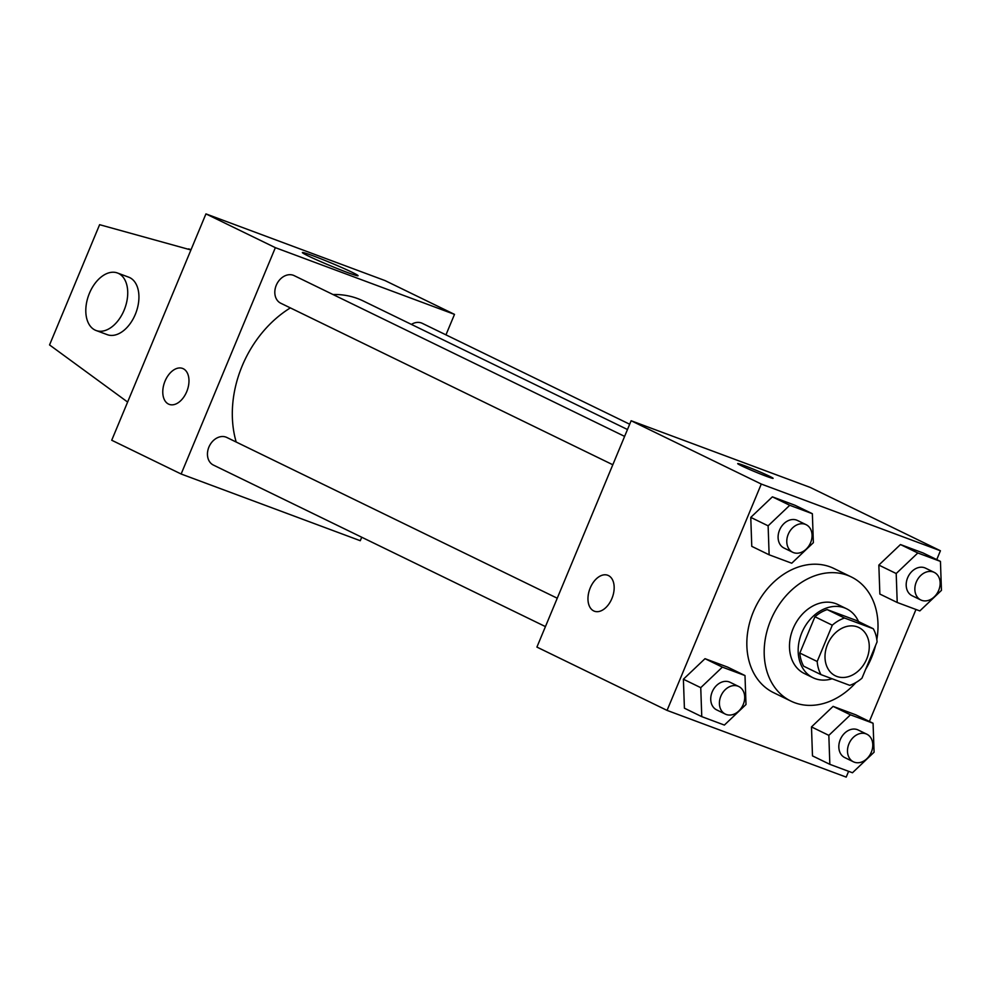 <?xml version="1.0" encoding="UTF-8"?>
<svg xmlns="http://www.w3.org/2000/svg" width="991" height="991" viewBox="0 0 991 991"><rect width="100%" height="100%" fill="white"/><g stroke="black" fill="none" stroke-linecap="round" stroke-linejoin="round"><path stroke-width="1.49" d="M827.535 644.385A26.844 20.873 -64.1 0 1 858.875 627.538A26.844 20.873 -64.1 0 1 865.899 660.811A26.844 20.873 -64.1 0 1 835.388 675.825A26.844 20.873 -64.1 0 1 827.535 644.385M820.994 674.623L849.721 685.326A36.444 28.33 -64.1 0 0 861.972 678.166L877.085 641.871A36.444 28.33 -64.1 0 0 873.269 628.74L844.543 618.037A36.444 28.33 -64.1 0 0 832.291 625.197L817.191 661.493A36.444 28.33 -64.1 0 0 820.994 674.623L803.639 666.187A36.444 28.33 -64.1 0 1 799.836 653.044L817.191 661.493M873.269 628.74L855.914 620.292L827.2 609.601L844.543 618.037M799.836 653.044L814.936 616.761L832.291 625.197M814.936 616.761A36.444 28.33 -64.1 0 1 827.2 609.601M858.516 621.555A38.352 29.817 115.9 0 0 846.549 608.759A38.352 29.817 115.9 0 0 844.505 607.879A38.352 29.817 115.9 0 0 802.363 631.502A38.352 29.817 115.9 0 0 813.004 677.733A38.352 29.817 115.9 0 0 832.106 678.761M813.004 677.733L804.32 673.508A38.352 29.817 -64.1 0 1 793.11 628.591A38.352 29.817 -64.1 0 1 835.822 603.655A38.352 29.817 -64.1 0 1 837.878 604.535L846.549 608.759M855.927 682.526A69.036 53.663 -64.1 0 1 790.905 701.095A69.036 53.663 -64.1 0 1 770.713 620.255A69.036 53.663 -64.1 0 1 851.294 576.948A69.036 53.663 -64.1 0 1 876.824 639.554M875.548 645.55A69.036 53.663 -64.1 0 1 865.638 669.346M790.905 701.095L773.55 692.647A69.036 53.663 -64.1 0 1 753.358 611.819A69.036 53.663 -64.1 0 1 833.939 568.5L851.294 576.948M940.447 561.401L923.092 552.966L900.46 544.542L878.844 565.081L879.859 594.055L897.214 602.491L919.834 610.914L941.45 590.376L940.447 561.401L917.815 552.978L896.198 573.529L897.214 602.491M873.071 723.244L855.716 714.796L833.097 706.372L811.48 726.923L812.484 755.885L829.839 764.334L852.471 772.757L874.087 752.206L873.071 723.244L850.451 714.821L828.835 735.359L829.839 764.334M936.743 559.605L940.422 550.761L761.286 484.054L667.067 710.398L846.203 777.105L848.618 771.32M869.38 721.436L915.981 609.477M812.36 513.71L795.005 505.274L772.385 496.838L750.769 517.389L751.773 546.351L769.127 554.799L791.747 563.222L813.363 542.684L812.36 513.71L789.74 505.286L768.124 525.825L769.127 554.799M744.997 675.552L727.642 667.104L705.01 658.681L683.394 679.219L684.409 708.193L701.764 716.642L724.384 725.065L746 704.514L744.997 675.552L722.365 667.129L700.748 687.667L701.764 716.642M940.422 550.761L810.266 487.436L631.131 420.741L761.286 484.054M741.404 465.758A19.176 0.904 -157.4 0 1 737.7 463.602A19.176 0.904 -157.4 0 1 755.749 470.143A19.176 0.904 -157.4 0 1 773.104 478.343A19.176 0.904 -157.4 0 1 760.977 474.206A19.176 0.904 -157.4 0 1 741.404 465.758M631.131 420.741L536.911 647.086L667.067 710.398M594.377 611.199A19.176 12.028 110.4 0 1 590.227 587.96A19.176 12.028 110.4 0 1 607.756 575.263A19.176 12.028 110.4 0 1 612.339 597.424A19.176 12.028 110.4 0 1 594.365 611.199A19.176 12.028 110.4 0 1 590.215 587.96A19.176 12.028 110.4 0 1 607.756 575.263M737.7 463.615A19.176 0.904 -157.4 0 1 755.749 470.155A19.176 0.904 -157.4 0 1 773.104 478.343M236.192 442.036A103.696 80.618 -64.1 0 1 242.138 366.013A103.696 80.618 -64.1 0 1 290.363 307.891M332.988 294.513A103.696 80.618 -64.1 0 1 363.177 300.942L627.476 429.512M557.252 598.217L226.803 437.465A15.336 11.929 115.9 0 0 209.374 446.049A15.336 11.929 115.9 0 0 213.387 465.064L545.434 626.597M411.401 324.404A15.336 11.929 -64.1 0 1 422.253 323.326L629.669 424.222M612.81 464.754L280.75 303.221A15.336 11.929 -64.1 0 1 276.266 285.259A15.336 11.929 -64.1 0 1 294.166 275.634L624.615 436.387M445.962 334.859L454.497 314.37L275.362 247.663L181.142 474.008L360.278 540.714L361.727 537.221M308.201 255.938A30.164 1.425 -157.4 0 1 302.366 252.544A30.164 1.425 -157.4 0 1 330.759 262.826A30.164 1.425 -157.4 0 1 358.073 275.721A30.164 1.425 -157.4 0 1 338.972 269.23A30.164 1.425 -157.4 0 1 308.201 255.938M275.362 247.663L205.942 213.895L385.078 280.602L454.497 314.37M205.942 213.895L111.723 440.239L181.142 474.008M183.236 368.714A19.176 12.028 110.4 0 1 186.94 391.135A19.176 12.028 110.4 0 1 169.188 404.365A19.176 12.028 110.4 0 1 164.605 382.204A19.176 12.028 110.4 0 1 182.567 368.429A19.176 12.028 110.4 0 1 183.236 368.714M182.567 368.429A19.176 12.028 -69.6 0 0 164.605 382.204A19.176 12.028 -69.6 0 0 169.188 404.365M117.471 272.996L128.669 277.158A30.684 19.25 110.4 0 1 129.747 277.616A30.684 19.25 110.4 0 1 135.668 313.49A30.684 19.25 110.4 0 1 107.263 334.661L96.065 330.499A30.684 19.25 110.4 0 1 88.732 295.033A30.684 19.25 110.4 0 1 117.471 272.996A30.684 19.25 110.4 0 1 118.548 273.454A30.684 19.25 110.4 0 1 124.47 309.328A30.684 19.25 110.4 0 1 96.065 330.499M127.616 402.049L49.55 344.93L99.608 224.684L190.929 249.967M191.015 249.744L188.662 248.865M725.338 714.102L716.666 709.89A15.336 11.929 -64.1 0 1 712.182 691.929A15.336 11.929 -64.1 0 1 730.082 682.291L738.766 686.515A15.336 11.929 -64.1 0 1 742.779 705.53A15.336 11.929 -64.1 0 1 725.338 714.102A15.336 11.929 -64.1 0 1 720.853 696.14A15.336 11.929 -64.1 0 1 738.766 686.515M727.642 667.104L705.01 658.681L722.365 667.129M705.01 658.681L683.394 679.219L700.748 687.667M683.394 679.219L684.409 708.193M853.424 761.806L844.753 757.582A15.336 11.929 -64.1 0 1 840.269 739.62A15.336 11.929 -64.1 0 1 858.169 729.995L866.852 734.207A15.336 11.929 -64.1 0 1 870.866 753.222A15.336 11.929 -64.1 0 1 853.424 761.806A15.336 11.929 -64.1 0 1 848.94 743.832A15.336 11.929 -64.1 0 1 866.852 734.207M855.716 714.796L833.097 706.372L850.451 714.821M833.097 706.372L811.48 726.923L828.835 735.359M811.48 726.923L812.484 755.885M792.713 552.272L784.03 548.048A15.336 11.929 -64.1 0 1 779.545 530.086A15.336 11.929 -64.1 0 1 797.458 520.461L806.129 524.685A15.336 11.929 -64.1 0 1 810.143 543.687A15.336 11.929 -64.1 0 1 792.713 552.272A15.336 11.929 -64.1 0 1 788.229 534.31A15.336 11.929 -64.1 0 1 806.129 524.685M795.005 505.274L772.385 496.838L789.74 505.286M772.385 496.838L750.769 517.389L768.124 525.825M750.769 517.389L751.773 546.351M920.788 599.964L912.116 595.74A15.336 11.929 -64.1 0 1 907.632 577.778A15.336 11.929 -64.1 0 1 925.532 568.153L934.216 572.377A15.336 11.929 -64.1 0 1 938.229 591.379A15.336 11.929 -64.1 0 1 920.788 599.964A15.336 11.929 -64.1 0 1 916.303 582.002A15.336 11.929 -64.1 0 1 934.216 572.377M923.092 552.966L900.46 544.542L917.815 552.978M900.46 544.542L878.844 565.081L896.198 573.529M878.844 565.081L879.859 594.055"/></g></svg>
